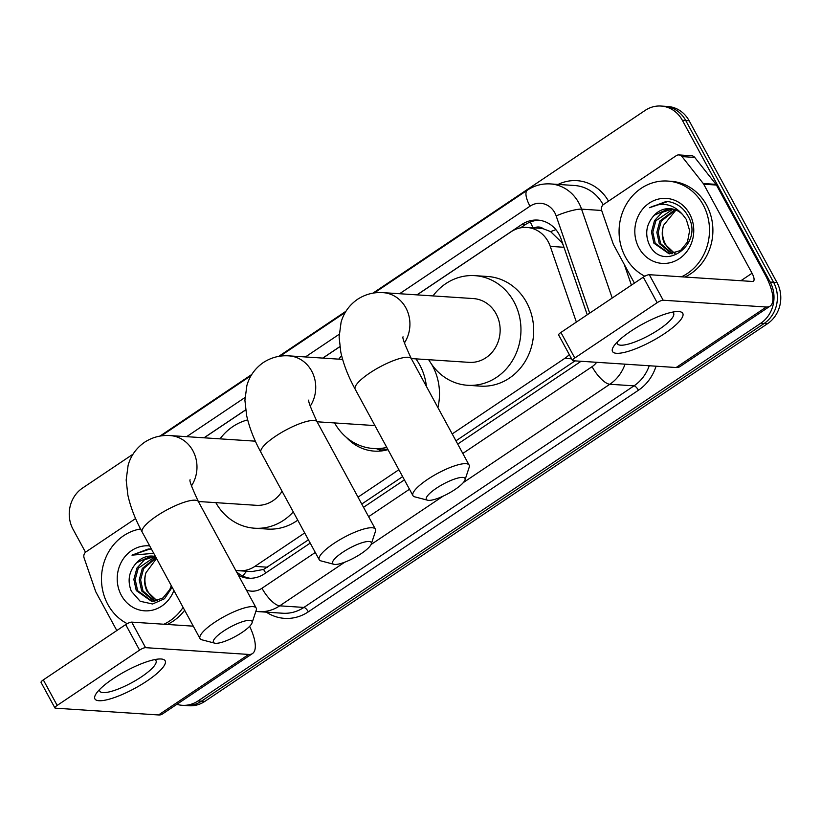 <?xml version="1.0" encoding="UTF-8"?>
<svg xmlns="http://www.w3.org/2000/svg" width="821" height="821" viewBox="0 0 821 821"><rect width="100%" height="100%" fill="white"/><g stroke="black" fill="none" stroke-linecap="round" stroke-linejoin="round"><path stroke-width="1.23" d="M563.268 245.243L561.923 242.606L550.624 231.625L543.451 228.843A9.985 9.041 -86.2 0 0 534.338 227.94M576.373 322.078A29.967 27.114 -86.2 0 0 576.291 321.842L550.265 246.372A29.967 27.114 -86.2 0 0 548.212 241.702A29.967 27.114 -86.2 0 0 526.866 227.448A29.967 27.114 -86.2 0 0 511.031 231.809L417.078 294.872M376.623 448.728A48.449 43.831 -86.2 0 0 382.422 450.821M387.984 449.631A48.449 43.831 93.8 0 1 374.304 451.119A48.449 43.831 93.8 0 1 346.462 437.46M526.866 227.448L539.602 228.279A29.967 27.114 93.8 0 1 543.451 228.843M235.689 570.287A29.967 27.114 -86.2 0 0 239.055 570.739L251.893 571.58L263.603 569.446L308.439 539.838M361.753 504.053L402.629 476.611M455.953 440.826L575.049 360.881M452.207 433.929L564.786 358.367A29.967 27.114 -86.2 0 0 569.292 354.59M239.055 570.739A29.967 27.114 -86.2 0 0 254.89 566.377L304.694 532.942M358.018 497.157L398.893 469.715M339.843 346.719L322.879 358.1M245.653 409.946L204.131 437.809M372.888 293.169L645.162 110.404A29.967 27.114 93.8 0 1 660.997 106.042A29.967 27.114 93.8 0 1 682.354 120.297L770.18 282.065A29.967 27.114 93.8 0 1 760.739 323.258L198.066 700.939L201.463 701.165A29.967 27.114 93.8 0 1 185.628 705.526A29.967 27.114 93.8 0 0 201.463 701.165L764.135 323.484L201.463 701.165L204.85 701.391A29.967 27.114 93.8 0 1 189.025 705.752L182.231 705.301A29.967 27.114 93.8 0 1 176.833 704.336M770.18 282.065L773.577 282.291A29.967 27.114 93.8 0 1 764.135 323.484A29.967 27.114 93.8 0 0 773.577 282.291L685.74 120.523L773.577 282.291L776.974 282.506A29.967 27.114 93.8 0 1 767.522 323.7L204.85 701.391M660.997 106.042L664.394 106.268A29.967 27.114 93.8 0 1 685.74 120.523A29.967 27.114 93.8 0 0 664.394 106.268L667.791 106.494A29.967 27.114 93.8 0 1 689.137 120.749L776.974 282.506M587.241 314.782L561.112 239.003A29.967 27.114 -86.2 0 0 559.06 234.334A29.967 27.114 -86.2 0 0 537.714 220.079A29.967 27.114 -86.2 0 0 521.879 224.441L416.955 294.862M520.514 227.858L525.276 224.656A29.967 27.114 93.8 0 1 539.407 220.244M85.517 552.246L73.048 529.288A29.967 27.114 93.8 0 1 82.49 488.095L133.053 454.157M159.941 436.105L251.801 374.448M278.688 356.396L346 311.221M198.066 700.939A29.967 27.114 93.8 0 1 182.231 705.301M339.832 346.636L322.756 358.089M245.643 409.864L204.008 437.798M457.718 444.079L579.534 362.318A29.967 27.114 -86.2 0 0 580.991 361.271M238.429 575.336A29.967 27.114 -86.2 0 0 248.527 578.23A29.967 27.114 -86.2 0 0 264.362 573.869L310.215 543.092M363.529 507.306L404.404 479.875M250.231 578.282A29.967 27.114 93.8 0 1 236.52 571.816M644.824 276.236A49.948 45.196 93.8 0 1 625.428 256.983A49.948 45.196 93.8 0 1 625.818 205.219A49.948 45.196 93.8 0 1 667.565 181.061A49.948 45.196 93.8 0 1 703.145 204.819A49.948 45.196 93.8 0 1 681.502 276.81M667.565 181.061L670.952 181.287A49.948 45.196 93.8 0 1 706.542 205.034A49.948 45.196 93.8 0 1 684.899 277.036M689.619 213.891A32.563 29.464 93.8 0 1 679.357 258.656A32.563 29.464 93.8 0 1 638.954 247.901A32.563 29.464 93.8 0 1 649.216 203.146A32.563 29.464 93.8 0 1 689.619 213.891M648.929 243.806C662.331 274.327 704.941 244.289 688.111 216.241C683.893 208.39 677.664 203.577 669.423 201.802L667.545 201.607L649.575 207.713C662.434 201.576 673.528 203.967 682.867 214.886A22.578 20.422 93.8 0 0 670.008 208.647A22.578 20.422 93.8 0 0 654.224 215.266C646.527 223.702 644.752 233.215 648.929 243.806M672.994 209.098L655.856 220.746L652.798 232.076L655.22 243.252L669.803 253.874M672.337 208.955L662.044 212.403L654.501 220.664L651.453 231.984L653.875 243.16L669.125 253.843L680.537 250.518L687.475 242.021L689.63 230.629L686.305 219.402L682.867 214.886M675.591 209.899L661.244 221.106L658.185 232.435L660.607 243.601L672.522 253.73M674.944 209.663L659.899 221.013L656.841 232.343L659.263 243.509L671.835 253.802M675.242 253.135A22.578 20.422 93.8 0 1 665.4 243.919A22.578 20.422 93.8 0 1 663.563 225.313C661.49 231.953 661.859 238.141 664.651 243.868L674.575 253.32M663.563 225.313L675.97 210.053M670.367 208.678L668.93 208.667L654.224 215.266M667.853 201.627L665.81 201.607L649.575 207.713M630.651 331.315A39.952 9.729 -28.5 0 1 677.233 311.539A39.952 9.729 -28.5 0 1 664.61 333.552A39.952 9.729 -28.5 0 1 624.955 352.25A39.952 9.729 -28.5 0 1 613.995 345.877A39.952 9.729 -28.5 0 1 630.651 331.315M617.238 342.049A31.968 7.789 151.5 0 0 617.402 343.753A31.968 7.789 151.5 0 0 659.078 329.395A31.968 7.789 151.5 0 0 673.589 313.242A31.968 7.789 151.5 0 0 672.255 312.175M634.407 283.122L613.564 244.72A4.998 4.516 -86.2 0 1 613.215 243.94L601.69 210.515A4.998 4.516 -86.2 0 1 603.609 204.429L676.278 155.651A4.998 4.516 -86.2 0 1 678.916 154.923L691.651 155.764A4.998 4.516 93.8 0 1 694.751 157.437L715.984 184.345A4.998 4.516 93.8 0 1 716.446 185.043L764.782 274.07A39.952 13.957 -123.9 0 1 770.077 306.13A39.952 13.957 -123.9 0 1 766.301 307.013L663.173 300.229A4.998 1.221 151.5 0 0 657.159 302.703L643.295 277.159A4.998 1.221 -28.5 0 1 649.298 274.696L752.426 281.47A9.985 3.489 56.1 0 0 753.37 281.254A9.985 3.489 56.1 0 0 752.046 273.239L703.71 184.212A4.998 4.516 -86.2 0 0 703.258 183.514L682.015 156.595A4.998 4.516 -86.2 0 0 678.916 154.923M770.077 306.13L679.921 366.648A39.952 13.957 -123.9 0 1 676.145 367.521L573.017 360.747A4.998 1.221 151.5 0 1 572.514 360.522A4.998 1.221 151.5 0 1 574.782 357.997L657.159 302.703M572.514 360.522L558.649 334.978A4.998 1.221 -28.5 0 1 560.917 332.454L643.295 277.159M127.224 623.673A49.948 45.196 93.8 0 1 107.828 604.41A49.948 45.196 93.8 0 1 140.545 528.96M173.898 590.463A32.563 29.464 93.8 0 1 148.775 610.762A32.563 29.464 93.8 0 1 121.354 595.338A32.563 29.464 93.8 0 1 121.847 561.174A32.563 29.464 93.8 0 1 149.709 545.903M152.768 556.104L151.331 556.094L136.635 562.693C128.928 571.129 127.163 580.642 131.329 591.233L140.165 601.27L152.583 603.999L164.467 598.755L172.153 587.241M155.395 556.525L138.256 568.173L135.198 579.503L137.62 590.679L152.203 601.3M154.748 556.381L144.455 559.83L136.912 568.091L133.854 579.421L136.276 590.586L151.526 601.27L153.209 601.3L162.938 597.955L169.875 589.447L171.261 585.599M156.185 557.849L143.644 568.532L140.596 579.862L143.018 591.028L154.923 601.157M155.959 557.418L142.3 568.44L139.242 579.77L141.664 590.946L154.245 601.229M157.653 600.562A22.578 20.422 93.8 0 1 147.801 591.346A22.578 20.422 93.8 0 1 145.964 572.74C143.901 579.38 144.26 585.568 147.062 591.294L156.985 600.746M145.964 572.74L156.534 558.475M136.635 562.693A22.578 20.422 93.8 0 1 152.419 556.084A22.578 20.422 93.8 0 1 155.477 556.546M151.485 549.187L149.945 549.033L131.976 555.14L153.743 553.344M183.093 607.407A49.948 45.196 93.8 0 1 163.913 624.237M184.643 610.249A49.948 45.196 93.8 0 1 167.31 624.463M150.253 549.064L148.221 549.033L131.976 555.14M436.331 488.269A21.972 5.357 151.5 0 0 427.618 500.215A21.972 5.357 151.5 0 0 455.008 489.501A21.972 5.357 151.5 0 0 465.004 479.916A21.972 5.357 151.5 0 0 456.62 478.397A21.972 5.357 151.5 0 0 436.331 488.269M427.618 500.215L414.79 496.859A31.968 7.789 -28.5 0 1 412.953 495.627A31.968 7.789 -28.5 0 1 427.464 479.485A31.968 7.789 -28.5 0 1 469.14 465.117A31.968 7.789 -28.5 0 1 469.171 467.323L465.004 479.916M411.28 358.561L469.119 362.359A31.968 28.92 -86.2 0 0 495.833 346.903A31.968 28.92 -86.2 0 0 496.089 313.776A31.968 28.92 -86.2 0 0 473.317 298.567L383.089 292.645C373.945 291.999 365.417 294.226 357.515 299.316C349.233 305.155 343.753 312.811 341.074 322.284L339.114 337.082L340.797 352.096C343.414 364.093 348.207 376.47 355.175 389.195L412.953 495.627M432.975 295.919A54.935 49.712 93.8 0 1 474.825 275.651A54.935 49.712 93.8 0 1 513.967 301.779A54.935 49.712 93.8 0 1 513.536 358.715A54.935 49.712 93.8 0 1 467.611 385.285A54.935 49.712 93.8 0 1 428.778 359.711M474.825 275.651L487.551 276.482A54.935 49.712 93.8 0 1 526.692 302.61A54.935 49.712 93.8 0 1 526.261 359.547A54.935 49.712 93.8 0 1 480.347 386.127L467.611 385.285M223.394 631.205A21.972 5.357 151.5 0 0 214.671 643.151A21.972 5.357 151.5 0 0 242.062 632.437A21.972 5.357 151.5 0 0 252.057 622.852A21.972 5.357 151.5 0 0 243.673 621.333A21.972 5.357 151.5 0 0 223.394 631.205M214.671 643.151L201.843 639.795A31.968 7.789 -28.5 0 1 200.016 638.564A31.968 7.789 -28.5 0 1 214.527 622.421A31.968 7.789 -28.5 0 1 256.193 608.053A31.968 7.789 -28.5 0 1 256.224 610.27L252.057 622.852M220.028 438.855A54.935 49.712 93.8 0 1 247.675 419.9M198.343 501.498L256.173 505.305A31.968 28.92 -86.2 0 0 282.065 491.256M293.271 511.904A54.935 49.712 93.8 0 1 254.674 528.221A54.935 49.712 93.8 0 1 215.831 502.647M297.756 520.155A54.935 49.712 93.8 0 1 267.4 529.063L254.674 528.221M342.603 552.348A21.972 5.357 151.5 0 0 333.89 564.294A21.972 5.357 151.5 0 0 361.281 553.58A21.972 5.357 151.5 0 0 371.277 543.995A21.972 5.357 151.5 0 0 362.892 542.476A21.972 5.357 151.5 0 0 342.603 552.348M333.89 564.294L321.062 560.928A31.968 7.789 -28.5 0 1 319.225 559.706A31.968 7.789 -28.5 0 1 333.737 543.553A31.968 7.789 -28.5 0 1 375.413 529.196A31.968 7.789 -28.5 0 1 375.443 531.403L371.277 543.995M338.775 359.146A54.935 49.712 93.8 0 1 341.608 355.647M415.888 358.869A54.935 49.712 93.8 0 1 419.767 365.006A54.935 49.712 93.8 0 1 426.407 386.404M428.624 359.701A54.935 49.712 93.8 0 1 429.393 360.788M431.579 364.206A54.935 49.712 93.8 0 1 432.503 365.838A54.935 49.712 93.8 0 1 437.901 407.596M374.93 425.586L317.091 421.789M386.773 447.404A54.935 49.712 93.8 0 1 373.422 448.512A54.935 49.712 93.8 0 1 334.588 422.938M387.881 449.436A54.935 49.712 93.8 0 1 386.157 449.354L373.422 448.512M113.062 678.741A39.952 9.729 -28.5 0 1 159.633 658.976A39.952 9.729 -28.5 0 1 147.01 680.978A39.952 9.729 -28.5 0 1 107.356 699.677A39.952 9.729 -28.5 0 1 96.396 693.304A39.952 9.729 -28.5 0 1 113.062 678.741M99.639 689.486A31.968 7.789 151.5 0 0 99.813 691.179A31.968 7.789 151.5 0 0 141.479 676.822A31.968 7.789 151.5 0 0 155.99 660.679A31.968 7.789 151.5 0 0 154.666 659.612M116.818 630.549L95.965 592.157A4.998 4.516 -86.2 0 1 95.626 591.377L84.101 557.941A4.998 4.516 -86.2 0 1 86.01 551.856L135.588 518.574M249.646 626.331A39.952 13.957 -123.9 0 1 252.478 653.557A39.952 13.957 -123.9 0 1 248.701 654.44L145.574 647.666A4.998 1.221 151.5 0 0 139.57 650.129L125.695 624.586A4.998 1.221 -28.5 0 1 131.709 622.123L193.284 626.166M252.478 653.557L162.332 714.075A39.952 13.957 -123.9 0 1 158.545 714.958L55.418 708.174A4.998 1.221 151.5 0 1 54.915 707.948A4.998 1.221 151.5 0 1 57.183 705.424L139.57 650.129M54.915 707.948L41.05 682.405A4.998 1.221 -28.5 0 1 43.318 679.891L125.695 624.586M563.965 247.275L550.265 246.372M533.147 227.858A29.967 10.468 -123.9 0 1 530.366 221.988M265.717 572.966A29.967 10.468 -123.9 0 1 263.603 569.446M550.624 231.625A29.967 5.367 -19 0 1 555.899 229.634M242.893 576.096A29.967 9.01 -38.3 0 1 246.598 571.231M571.58 358.808L564.786 358.367M267.646 567.219L254.89 566.377M689.137 120.749L682.354 120.297M767.522 323.7L760.739 323.258M525.276 224.656L521.879 224.441M589.683 313.14L556.166 215.913A19.981 18.072 -86.2 0 0 554.801 212.793A19.981 18.072 -86.2 0 0 530.007 206.204L399.611 293.723M530.007 206.204A19.981 6.979 56.1 0 1 527.359 190.174C534.379 185.536 542.045 183.452 550.368 183.914A39.952 36.155 93.8 0 1 578.826 202.92A39.952 36.155 93.8 0 1 581.566 209.15L601.68 210.474M558.085 184.427A44.95 40.67 93.8 0 1 608.515 201.135M603.158 204.768A39.952 36.155 -86.2 0 0 603.025 204.511A39.952 36.155 -86.2 0 0 574.556 185.505L550.368 183.914M656.051 366.207A44.95 40.67 93.8 0 1 638.44 390.242L308.337 611.819A44.95 40.67 93.8 0 1 266.322 612.158M625.048 364.165A39.952 36.155 93.8 0 1 609.818 384.259L634.007 385.849A39.952 36.155 -86.2 0 0 649.237 365.756M556.166 215.913A19.981 3.582 -19 0 1 581.566 209.15L612.209 298.023M631.411 285.144L624.278 264.465M344.728 562.2L279.715 605.836L303.903 607.427L634.007 385.849A4.998 1.745 -123.9 0 1 638.44 390.242M246.392 590.012A19.981 18.072 -86.2 0 0 261.981 588.247A19.981 6.979 56.1 0 0 279.715 605.836A39.952 36.155 93.8 0 1 258.605 611.645L282.793 613.236A39.952 36.155 -86.2 0 0 303.903 607.427A4.998 1.745 -123.9 0 1 308.337 611.819M462.798 453.449L592.085 366.669A19.981 6.979 56.1 0 0 609.818 384.259L463.311 482.594M443.094 496.171L371.061 544.518M339.165 334.301L305.422 356.95M244.976 397.528L186.665 436.659M261.981 588.247L315.295 552.461M368.608 516.676L409.484 489.234M592.085 366.669A19.981 18.072 -86.2 0 0 596.672 362.297M676.145 367.521L766.301 307.013M560.917 332.454L574.782 357.997M740.911 280.71L752.046 273.239M716.446 185.043L703.71 184.212M649.298 274.696L663.173 300.229M703.258 183.514L715.984 184.345M694.751 157.437L682.015 156.595M404.425 342.942A31.968 28.92 -86.2 0 0 405.861 307.844A31.968 28.92 -86.2 0 0 383.089 292.645M403.039 336.826C402.126 337.554 404.897 344.841 411.352 358.695A31.968 7.789 151.5 0 0 369.686 373.052A31.968 7.789 151.5 0 0 355.175 389.195M191.478 485.878A31.968 28.92 -86.2 0 0 192.914 450.78A31.968 28.92 -86.2 0 0 170.142 435.582C160.998 434.935 152.47 437.162 144.568 442.252C136.286 448.092 130.806 455.747 128.127 465.22L126.167 480.018L127.85 495.032C130.477 507.029 135.27 519.406 142.228 532.131L200.016 638.564M190.092 479.762C189.179 480.49 191.95 487.787 198.415 501.631A31.968 7.789 151.5 0 0 156.739 515.988A31.968 7.789 151.5 0 0 142.228 532.131M310.235 406.169A31.968 28.92 -86.2 0 0 311.672 371.071A31.968 28.92 -86.2 0 0 288.9 355.862C279.756 355.226 271.228 357.453 263.315 362.543C255.033 368.383 249.563 376.039 246.885 385.511L244.915 400.309L246.598 415.323C249.225 427.32 254.017 439.687 260.975 452.422L319.225 559.706M308.85 400.053C307.937 400.781 310.707 408.068 317.163 421.922A31.968 7.789 151.5 0 0 275.487 436.279A31.968 7.789 151.5 0 0 260.975 452.422M158.545 714.958L248.701 654.44M43.318 679.891L57.183 705.424M131.709 622.123L145.574 647.666M255.865 611.358L258.605 611.645M527.359 190.174L374.232 292.953M345.292 312.391L280.043 356.181M251.093 375.608L161.285 435.889M411.352 358.695L469.14 465.117M255.372 441.175L170.142 435.582M198.415 501.631L256.193 608.053M342.624 359.403L288.9 355.862M317.163 421.922L375.413 529.196"/></g></svg>
